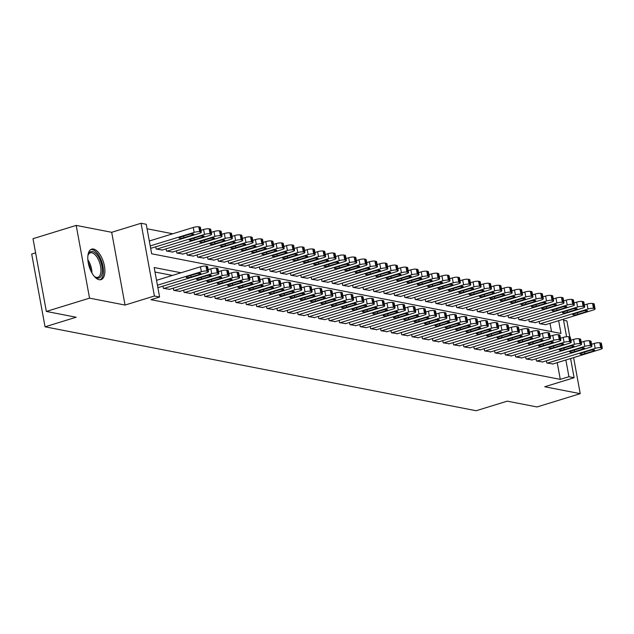 <?xml version="1.0" encoding="UTF-8"?>
<svg xmlns="http://www.w3.org/2000/svg" width="634" height="634" viewBox="0 0 634 634"><rect width="100%" height="100%" fill="white"/><g stroke="black" fill="none" stroke-linecap="round" stroke-linejoin="round"><path stroke-width="0.95" d="M93.531 249.059A15.961 7.489 72.9 0 0 91.645 249.138A15.961 7.489 72.9 0 0 88.665 264.711A15.961 7.489 72.9 0 0 99.158 279.729A15.961 7.489 72.9 0 0 101.036 279.649A15.961 7.489 72.9 0 0 104.016 264.077A15.961 7.489 72.9 0 0 93.531 249.059M569.823 336.963L566.883 320.923L563.563 320.281M35.607 252.863L31.7 254.06L45.054 326.803L476.15 410.729L507.248 401.156L537.038 406.957L580.229 393.666L573.611 357.608M45.054 326.803L76.151 317.238L46.353 311.437L33.008 238.693L76.191 225.403L89.545 298.146L125.041 305.057L154.411 296.015L141.057 223.271L146.24 224.278L151.653 253.774L560.987 333.46L558.641 320.669M125.041 305.057L111.687 232.306L76.191 225.403M111.687 232.306L141.057 223.271M172.757 233.78L147.064 228.779M46.353 311.437L89.545 298.146M546.381 360.778L546.793 362.997L552.967 363.964M536.023 358.765L536.427 360.984L542.601 361.943M525.657 356.744L526.069 358.963L532.235 359.93M515.299 354.731L515.704 356.942L521.877 357.909M504.933 352.71L505.338 354.929L511.511 355.888M494.568 350.689L494.98 352.908L501.153 353.875M484.21 348.676L484.614 350.895L490.787 351.854M473.844 346.655L474.248 348.874L480.421 349.841M463.478 344.642L463.89 346.861L470.063 347.82M453.12 342.622L453.524 344.841L459.698 345.807M442.754 340.609L443.158 342.82L449.332 343.786M432.396 338.588L432.8 340.807L438.974 341.774M422.03 336.575L422.434 338.786L428.608 339.753M411.664 334.554L412.076 336.773L418.242 337.732M401.306 332.533L401.71 334.752L407.884 335.719M390.94 330.52L391.344 332.739L397.518 333.698M380.574 328.499L380.986 330.718L387.16 331.685M370.216 326.486L370.621 328.705L376.794 329.664M359.85 324.465L360.255 326.684L366.428 327.651M349.485 322.452L349.897 324.663L356.07 325.63M339.127 320.432L339.531 322.651L345.704 323.617M328.761 318.411L329.173 320.63L335.338 321.596M318.403 316.398L318.807 318.617L324.98 319.576M308.037 314.377L308.441 316.596L314.615 317.563M297.671 312.364L298.083 314.583L304.257 315.542M287.313 310.343L287.717 312.562L293.891 313.529M276.947 308.33L277.351 310.549L283.525 311.508M266.581 306.309L266.993 308.528L273.167 309.495M256.223 304.296L256.627 306.507L262.801 307.474M245.857 302.275L246.269 304.494L252.435 305.453M235.499 300.254L235.903 302.473L242.077 303.44M225.133 298.242L225.538 300.461L231.711 301.419M214.767 296.221L215.18 298.44L221.353 299.406M204.41 294.208L204.814 296.427L210.987 297.386M194.044 292.187L194.448 294.406L200.621 295.373M183.678 290.174L184.09 292.385L190.263 293.352M173.32 288.153L173.724 290.372L179.898 291.339M162.954 286.132L163.358 288.351L169.532 289.318M551.525 331.614L550.003 323.332M150.583 247.949L151.954 247.981M155.734 246.816L156.146 249.035L162.32 249.994M166.1 248.829L166.504 251.048L172.678 252.015M176.466 250.85L176.87 253.069L183.044 254.028M186.824 252.863L187.236 255.082L193.41 256.049M197.19 254.884L197.594 257.103L203.768 258.07M207.556 256.905L207.96 259.116L214.133 260.083M217.914 258.918L218.326 261.137L224.499 262.104M228.28 260.939L228.684 263.158L234.857 264.116M238.646 262.952L239.05 265.171L245.223 266.137M249.003 264.972L249.416 267.191L255.581 268.15M259.369 266.985L259.774 269.204L265.947 270.171M269.727 269.006L270.139 271.225L276.313 272.184M280.093 271.027L280.497 273.238L286.671 274.205M290.459 273.04L290.863 275.259L297.037 276.226M300.817 275.061L301.229 277.272L307.403 278.239M311.183 277.074L311.587 279.293L317.761 280.26M321.549 279.095L321.953 281.314L328.127 282.273M331.907 281.108L332.319 283.327L338.485 284.294M342.273 283.129L342.677 285.348L348.851 286.306M352.631 285.142L353.043 287.361L359.216 288.327M362.997 287.162L363.401 289.381L369.574 290.34M373.363 289.183L373.767 291.394L379.94 292.361M383.721 291.196L384.133 293.415L390.306 294.382M394.086 293.217L394.491 295.436L400.664 296.395M404.452 295.23L404.857 297.449L411.03 298.416M414.81 297.251L415.222 299.47L421.388 300.429M425.176 299.264L425.58 301.483L431.754 302.45M435.534 301.285L435.946 303.504L442.12 304.463M445.9 303.306L446.304 305.517L452.478 306.484M456.266 305.319L456.67 307.538L462.844 308.504M466.624 307.339L467.036 309.55L473.21 310.517M476.99 309.352L477.394 311.571L483.568 312.538M487.356 311.373L487.76 313.592L493.934 314.551M497.714 313.386L498.126 315.605L504.292 316.572M508.08 315.407L508.484 317.626L514.657 318.585M518.446 317.42L518.85 319.639L525.023 320.606M528.804 319.441L529.216 321.66L535.381 322.619M539.169 321.462L539.574 323.673L545.747 324.64M181.062 272.771L154.181 267.532L159.594 297.021L150.955 299.684L560.29 379.37L557.223 362.648M172.424 275.425L155.005 272.034M157.803 287.273L159.174 287.297M570.584 358.535L574.111 377.721L544.741 386.756L580.229 393.666M574.111 377.721L568.928 376.715L565.861 359.993M560.29 379.37L568.928 376.715M159.594 297.021L154.411 296.015M563.372 319.219L566.582 336.733M157.422 285.237L201.374 271.709A4.097 0.88 169.6 0 1 206.898 271.051L207.936 271.249A4.097 0.88 169.6 0 1 208.507 271.574A4.097 0.88 169.6 0 1 206.557 272.715L158.698 287.448M208.507 271.574L207.603 266.66A4.097 0.88 -10.4 0 0 207.033 266.335L205.995 266.137A4.097 0.88 -10.4 0 0 200.471 266.795L156.527 280.315M196.088 273.809A3.273 0.705 -10.4 0 1 200.962 273.539A3.273 0.705 -10.4 0 1 199.401 274.451L191.111 277.003A3.273 0.705 -10.4 0 1 186.23 277.272A3.273 0.705 -10.4 0 1 187.791 276.361L196.088 273.809M150.21 245.913L194.155 232.393A4.097 0.88 169.6 0 1 199.686 231.727L200.716 231.933A4.097 0.88 169.6 0 1 201.287 232.258A4.097 0.88 169.6 0 1 199.338 233.399L151.478 248.124M149.307 240.999L193.251 227.471A4.097 0.88 -10.4 0 1 198.783 226.813L199.821 227.012A4.097 0.88 -10.4 0 1 200.392 227.337L201.287 232.258M188.869 234.485L180.579 237.037A3.273 0.705 169.6 0 0 179.01 237.948A3.273 0.705 169.6 0 0 183.892 237.679L192.181 235.127A3.273 0.705 169.6 0 0 193.75 234.215A3.273 0.705 169.6 0 0 188.869 234.485M87.872 255.89A13.813 6.483 -107.1 0 1 88.229 254.646A13.813 6.483 -107.1 0 1 92.524 251.547A13.813 6.483 -107.1 0 1 101.955 266.185A13.813 6.483 -107.1 0 1 97.398 278.088A13.813 6.483 -107.1 0 1 95.116 277.018A13.813 6.483 -107.1 0 1 94.125 276.186M94.664 276.67A12.791 5.999 72.9 0 0 96.352 277.375A12.791 5.999 72.9 0 0 97.858 277.312A12.791 5.999 72.9 0 0 100.251 264.83A12.791 5.999 72.9 0 0 91.843 252.8A12.791 5.999 72.9 0 0 90.337 252.863A12.791 5.999 72.9 0 0 88.055 255.185M100.069 279.808A15.858 7.442 72.9 0 0 102.462 264.013A15.858 7.442 72.9 0 0 92.16 249.582A15.858 7.442 72.9 0 0 90.757 249.55M163.881 288.454L211.732 273.729A4.097 0.88 169.6 0 1 217.264 273.072L218.302 273.27A4.097 0.88 169.6 0 1 218.873 273.595A4.097 0.88 169.6 0 1 216.915 274.736L169.064 289.461M218.873 273.595L217.969 268.681A4.097 0.88 -10.4 0 0 217.399 268.356L216.36 268.15A4.097 0.88 -10.4 0 0 210.837 268.816L208.15 269.64M206.446 275.822A3.273 0.705 -10.4 0 1 211.328 275.552A3.273 0.705 -10.4 0 1 209.767 276.472L201.469 279.023A3.273 0.705 -10.4 0 1 196.595 279.293A3.273 0.705 -10.4 0 1 198.157 278.374L206.446 275.822M174.247 290.475L222.098 275.742A4.097 0.88 169.6 0 1 227.63 275.085L228.66 275.291A4.097 0.88 169.6 0 1 229.231 275.608A4.097 0.88 169.6 0 1 227.281 276.757L179.422 291.481M229.231 275.608L228.335 270.694A4.097 0.88 -10.4 0 0 227.757 270.369L226.726 270.171A4.097 0.88 -10.4 0 0 221.195 270.829L218.516 271.653M216.812 277.843A3.273 0.705 -10.4 0 1 221.694 277.573A3.273 0.705 -10.4 0 1 220.125 278.484L211.835 281.036A3.273 0.705 -10.4 0 1 206.953 281.306A3.273 0.705 -10.4 0 1 208.523 280.394L216.812 277.843M184.605 292.488L232.464 277.763A4.097 0.88 169.6 0 1 237.988 277.106L239.026 277.304A4.097 0.88 169.6 0 1 239.597 277.629A4.097 0.88 169.6 0 1 237.639 278.77L189.788 293.494M239.597 277.629L238.693 272.715A4.097 0.88 -10.4 0 0 238.122 272.39L237.084 272.184A4.097 0.88 -10.4 0 0 231.561 272.85L228.874 273.674M227.178 279.856A3.273 0.705 -10.4 0 1 232.052 279.586A3.273 0.705 -10.4 0 1 230.491 280.505L222.201 283.057A3.273 0.705 -10.4 0 1 217.319 283.327A3.273 0.705 -10.4 0 1 218.881 282.407L227.178 279.856M194.971 294.509L242.822 279.776A4.097 0.88 169.6 0 1 248.354 279.118L249.392 279.325A4.097 0.88 169.6 0 1 249.962 279.649A4.097 0.88 169.6 0 1 248.005 280.791L200.154 295.515M249.962 279.649L249.059 274.728A4.097 0.88 -10.4 0 0 248.488 274.403L247.45 274.205A4.097 0.88 -10.4 0 0 241.919 274.863L239.24 275.687M237.536 281.876A3.273 0.705 -10.4 0 1 242.418 281.607A3.273 0.705 -10.4 0 1 240.857 282.518L232.559 285.07A3.273 0.705 -10.4 0 1 227.685 285.34A3.273 0.705 -10.4 0 1 229.246 284.428L237.536 281.876M156.661 249.13L204.52 234.406A4.097 0.88 169.6 0 1 210.044 233.748L211.082 233.946A4.097 0.88 169.6 0 1 211.653 234.271A4.097 0.88 169.6 0 1 209.703 235.412L161.844 250.145M200.938 230.316L203.617 229.492A4.097 0.88 -10.4 0 1 209.141 228.834L210.179 229.032A4.097 0.88 -10.4 0 1 210.75 229.357L211.653 234.271M199.234 236.498L190.937 239.058A3.273 0.705 169.6 0 0 189.376 239.969A3.273 0.705 169.6 0 0 194.258 239.7L202.547 237.148A3.273 0.705 169.6 0 0 204.108 236.236A3.273 0.705 169.6 0 0 199.234 236.498M167.027 251.151L214.878 236.427A4.097 0.88 169.6 0 1 220.41 235.761L221.448 235.967A4.097 0.88 169.6 0 1 222.019 236.292A4.097 0.88 169.6 0 1 220.061 237.433L172.21 252.158M211.296 232.337L213.983 231.505A4.097 0.88 -10.4 0 1 219.507 230.847L220.545 231.053A4.097 0.88 -10.4 0 1 221.115 231.378L222.019 236.292M209.592 238.519L201.303 241.071A3.273 0.705 169.6 0 0 199.742 241.982A3.273 0.705 169.6 0 0 204.616 241.72L212.913 239.169A3.273 0.705 169.6 0 0 214.474 238.249A3.273 0.705 169.6 0 0 209.592 238.519M177.385 253.164L225.244 238.439A4.097 0.88 169.6 0 1 230.776 237.782L231.806 237.98A4.097 0.88 169.6 0 1 232.377 238.305A4.097 0.88 169.6 0 1 230.427 239.446L182.568 254.179M221.662 234.35L224.341 233.526A4.097 0.88 -10.4 0 1 229.873 232.868L230.903 233.066A4.097 0.88 -10.4 0 1 231.473 233.391L232.377 238.305M219.958 240.54L211.669 243.091A3.273 0.705 169.6 0 0 210.1 244.003A3.273 0.705 169.6 0 0 214.981 243.733L223.271 241.182A3.273 0.705 169.6 0 0 224.84 240.27A3.273 0.705 169.6 0 0 219.958 240.54M187.751 255.185L235.61 240.46A4.097 0.88 169.6 0 1 241.134 239.795L242.172 240.001A4.097 0.88 169.6 0 1 242.743 240.326A4.097 0.88 169.6 0 1 240.785 241.467L192.934 256.191M232.02 236.371L234.707 235.547A4.097 0.88 -10.4 0 1 240.231 234.881L241.269 235.087A4.097 0.88 -10.4 0 1 241.839 235.412L242.743 240.326M230.324 242.553L222.027 245.104A3.273 0.705 169.6 0 0 220.466 246.024A3.273 0.705 169.6 0 0 225.347 245.754L233.637 243.202A3.273 0.705 169.6 0 0 235.198 242.283A3.273 0.705 169.6 0 0 230.324 242.553M205.329 296.522L253.188 281.797A4.097 0.88 169.6 0 1 258.712 281.139L259.75 281.337A4.097 0.88 169.6 0 1 260.32 281.662A4.097 0.88 169.6 0 1 258.371 282.804L210.512 297.536M260.32 281.662L259.417 276.749A4.097 0.88 -10.4 0 0 258.846 276.424L257.816 276.226A4.097 0.88 -10.4 0 0 252.284 276.884L249.606 277.708M247.902 283.889A3.273 0.705 -10.4 0 1 252.776 283.628A3.273 0.705 -10.4 0 1 251.215 284.539L242.925 287.091A3.273 0.705 -10.4 0 1 238.043 287.361A3.273 0.705 -10.4 0 1 239.604 286.441L247.902 283.889M198.117 257.206L245.968 242.473A4.097 0.88 169.6 0 1 251.5 241.816L252.538 242.022A4.097 0.88 169.6 0 1 253.109 242.339A4.097 0.88 169.6 0 1 251.151 243.488L203.3 258.212M242.386 238.384L245.065 237.56A4.097 0.88 -10.4 0 1 250.596 236.902L251.635 237.1A4.097 0.88 -10.4 0 1 252.205 237.425L253.109 242.339M240.682 244.573L232.393 247.125A3.273 0.705 169.6 0 0 230.831 248.037A3.273 0.705 169.6 0 0 235.705 247.767L244.003 245.215A3.273 0.705 169.6 0 0 245.564 244.304A3.273 0.705 169.6 0 0 240.682 244.573M215.695 298.543L263.554 283.818A4.097 0.88 169.6 0 1 269.078 283.152L270.116 283.358A4.097 0.88 169.6 0 1 270.686 283.683A4.097 0.88 169.6 0 1 268.729 284.825L220.878 299.549M270.686 283.683L269.783 278.762A4.097 0.88 -10.4 0 0 269.212 278.445L268.174 278.239A4.097 0.88 -10.4 0 0 262.65 278.897L259.964 279.729M258.26 285.91A3.273 0.705 -10.4 0 1 263.142 285.641A3.273 0.705 -10.4 0 1 261.58 286.552L253.283 289.104A3.273 0.705 -10.4 0 1 248.409 289.373A3.273 0.705 -10.4 0 1 249.97 288.462L258.26 285.91M208.475 259.219L256.334 244.494A4.097 0.88 169.6 0 1 261.858 243.836L262.896 244.035A4.097 0.88 169.6 0 1 263.467 244.359A4.097 0.88 169.6 0 1 261.517 245.501L213.658 260.225M252.752 240.405L255.431 239.581A4.097 0.88 -10.4 0 1 260.962 238.915L261.993 239.121A4.097 0.88 -10.4 0 1 262.563 239.446L263.467 244.359M251.048 246.586L242.751 249.138A3.273 0.705 169.6 0 0 241.189 250.058A3.273 0.705 169.6 0 0 246.071 249.788L254.361 247.236A3.273 0.705 169.6 0 0 255.922 246.317A3.273 0.705 169.6 0 0 251.048 246.586M226.061 300.556L273.912 285.831A4.097 0.88 169.6 0 1 279.443 285.173L280.474 285.371A4.097 0.88 169.6 0 1 281.044 285.696A4.097 0.88 169.6 0 1 279.095 286.837L231.236 301.57M281.044 285.696L280.149 280.783A4.097 0.88 -10.4 0 0 279.578 280.458L278.54 280.26A4.097 0.88 -10.4 0 0 273.008 280.917L270.33 281.742M268.626 287.931A3.273 0.705 -10.4 0 1 273.508 287.662A3.273 0.705 -10.4 0 1 271.946 288.573L263.649 291.125A3.273 0.705 -10.4 0 1 258.767 291.394A3.273 0.705 -10.4 0 1 260.336 290.483L268.626 287.931M218.841 261.24L266.7 246.507A4.097 0.88 169.6 0 1 272.224 245.849L273.262 246.055A4.097 0.88 169.6 0 1 273.833 246.38A4.097 0.88 169.6 0 1 271.875 247.522L224.024 262.246M263.11 242.418L265.797 241.594A4.097 0.88 -10.4 0 1 271.32 240.936L272.358 241.134A4.097 0.88 -10.4 0 1 272.929 241.459L273.833 246.38M261.406 248.607L253.117 251.159A3.273 0.705 169.6 0 0 251.555 252.07A3.273 0.705 169.6 0 0 256.429 251.801L264.727 249.249A3.273 0.705 169.6 0 0 266.288 248.338A3.273 0.705 169.6 0 0 261.406 248.607M236.419 302.577L284.278 287.852A4.097 0.88 169.6 0 1 289.801 287.186L290.84 287.392A4.097 0.88 169.6 0 1 291.41 287.717A4.097 0.88 169.6 0 1 289.461 288.858L241.602 303.583M291.41 287.717L290.507 282.804A4.097 0.88 -10.4 0 0 289.936 282.479L288.898 282.273A4.097 0.88 -10.4 0 0 283.374 282.93L280.696 283.763M278.992 289.944A3.273 0.705 -10.4 0 1 283.866 289.675A3.273 0.705 -10.4 0 1 282.304 290.594L274.015 293.146A3.273 0.705 -10.4 0 1 269.133 293.407A3.273 0.705 -10.4 0 1 270.694 292.496L278.992 289.944M229.207 263.253L277.058 248.528A4.097 0.88 169.6 0 1 282.59 247.87L283.62 248.068A4.097 0.88 169.6 0 1 284.19 248.393A4.097 0.88 169.6 0 1 282.241 249.534L234.382 264.267M273.476 244.439L276.155 243.614A4.097 0.88 -10.4 0 1 281.686 242.957L282.724 243.155A4.097 0.88 -10.4 0 1 283.295 243.48L284.19 248.393M271.772 250.62L263.482 253.172A3.273 0.705 169.6 0 0 261.913 254.091A3.273 0.705 169.6 0 0 266.795 253.822L275.085 251.27A3.273 0.705 169.6 0 0 276.654 250.359A3.273 0.705 169.6 0 0 271.772 250.62M246.784 304.597L294.636 289.865A4.097 0.88 169.6 0 1 300.167 289.207L301.205 289.405A4.097 0.88 169.6 0 1 301.776 289.73A4.097 0.88 169.6 0 1 299.819 290.879L251.967 305.604M301.776 289.73L300.873 284.817A4.097 0.88 -10.4 0 0 300.302 284.492L299.264 284.294A4.097 0.88 -10.4 0 0 293.74 284.951L291.054 285.776M289.35 291.965A3.273 0.705 -10.4 0 1 294.231 291.695A3.273 0.705 -10.4 0 1 292.67 292.607L284.373 295.159A3.273 0.705 -10.4 0 1 279.499 295.428A3.273 0.705 -10.4 0 1 281.06 294.517L289.35 291.965M239.565 265.274L287.424 250.549A4.097 0.88 169.6 0 1 292.948 249.883L293.986 250.089A4.097 0.88 169.6 0 1 294.556 250.414A4.097 0.88 169.6 0 1 292.607 251.555L244.748 266.28M283.842 246.452L286.52 245.627A4.097 0.88 -10.4 0 1 292.044 244.97L293.082 245.176A4.097 0.88 -10.4 0 1 293.653 245.493L294.556 250.414M282.138 252.641L273.84 255.193A3.273 0.705 169.6 0 0 272.279 256.104A3.273 0.705 169.6 0 0 277.161 255.835L285.451 253.283A3.273 0.705 169.6 0 0 287.012 252.372A3.273 0.705 169.6 0 0 282.138 252.641M257.15 306.61L305.002 291.886A4.097 0.88 169.6 0 1 310.533 291.228L311.563 291.426A4.097 0.88 169.6 0 1 312.134 291.751A4.097 0.88 169.6 0 1 310.184 292.892L262.325 307.617M312.134 291.751L311.239 286.837A4.097 0.88 -10.4 0 0 310.668 286.513L309.63 286.306A4.097 0.88 -10.4 0 0 304.098 286.972L301.419 287.796M299.716 293.978A3.273 0.705 -10.4 0 1 304.597 293.708A3.273 0.705 -10.4 0 1 303.028 294.628L294.739 297.18A3.273 0.705 -10.4 0 1 289.857 297.449A3.273 0.705 -10.4 0 1 291.426 296.53L299.716 293.978M249.931 267.286L297.782 252.562A4.097 0.88 169.6 0 1 303.314 251.904L304.352 252.102A4.097 0.88 169.6 0 1 304.922 252.427A4.097 0.88 169.6 0 1 302.965 253.568L255.114 268.301M294.2 248.473L296.886 247.648A4.097 0.88 -10.4 0 1 302.41 246.991L303.448 247.189A4.097 0.88 -10.4 0 1 304.019 247.514L304.922 252.427M292.496 254.662L284.206 257.214A3.273 0.705 169.6 0 0 282.645 258.125A3.273 0.705 169.6 0 0 287.519 257.856L295.816 255.304A3.273 0.705 169.6 0 0 297.378 254.392A3.273 0.705 169.6 0 0 292.496 254.662M267.508 308.631L315.367 293.899A4.097 0.88 169.6 0 1 320.891 293.241L321.929 293.447A4.097 0.88 169.6 0 1 322.5 293.772A4.097 0.88 169.6 0 1 320.55 294.913L272.691 309.638M322.5 293.772L321.596 288.85A4.097 0.88 -10.4 0 0 321.026 288.525L319.988 288.327A4.097 0.88 -10.4 0 0 314.464 288.985L311.777 289.809M310.081 295.999A3.273 0.705 -10.4 0 1 314.955 295.729A3.273 0.705 -10.4 0 1 313.394 296.641L305.105 299.193A3.273 0.705 -10.4 0 1 300.223 299.462A3.273 0.705 -10.4 0 1 301.784 298.551L310.081 295.999M260.297 269.307L308.148 254.583A4.097 0.88 169.6 0 1 313.679 253.917L314.71 254.123A4.097 0.88 169.6 0 1 315.28 254.448A4.097 0.88 169.6 0 1 313.331 255.589L265.472 270.314M304.566 250.493L307.244 249.661A4.097 0.88 -10.4 0 1 312.776 249.003L313.814 249.21A4.097 0.88 -10.4 0 1 314.385 249.534L315.28 254.448M302.862 256.675L294.572 259.227A3.273 0.705 169.6 0 0 293.003 260.138A3.273 0.705 169.6 0 0 297.885 259.877L306.174 257.325A3.273 0.705 169.6 0 0 307.744 256.405A3.273 0.705 169.6 0 0 302.862 256.675M277.874 310.644L325.725 295.919A4.097 0.88 169.6 0 1 331.257 295.262L332.295 295.46A4.097 0.88 169.6 0 1 332.866 295.785A4.097 0.88 169.6 0 1 330.908 296.926L283.057 311.659M332.866 295.785L331.962 290.871A4.097 0.88 -10.4 0 0 331.392 290.546L330.354 290.34A4.097 0.88 -10.4 0 0 324.822 291.006L322.143 291.83M320.439 298.012A3.273 0.705 -10.4 0 1 325.321 297.75A3.273 0.705 -10.4 0 1 323.76 298.662L315.463 301.213A3.273 0.705 -10.4 0 1 310.589 301.483A3.273 0.705 -10.4 0 1 312.15 300.564L320.439 298.012M270.655 271.328L318.514 256.596A4.097 0.88 169.6 0 1 324.037 255.938L325.076 256.136A4.097 0.88 169.6 0 1 325.646 256.461A4.097 0.88 169.6 0 1 323.689 257.61L275.838 272.335M314.924 252.506L317.61 251.682A4.097 0.88 -10.4 0 1 323.134 251.024L324.172 251.222A4.097 0.88 -10.4 0 1 324.743 251.547L325.646 256.461M313.228 258.696L304.93 261.248A3.273 0.705 169.6 0 0 303.369 262.159A3.273 0.705 169.6 0 0 308.251 261.89L316.54 259.338A3.273 0.705 169.6 0 0 318.102 258.426A3.273 0.705 169.6 0 0 313.228 258.696M288.232 312.665L336.091 297.94A4.097 0.88 169.6 0 1 341.615 297.275L342.653 297.481A4.097 0.88 169.6 0 1 343.224 297.806A4.097 0.88 169.6 0 1 341.274 298.947L293.415 313.671M343.224 297.806L342.32 292.884A4.097 0.88 -10.4 0 0 341.75 292.559L340.72 292.361A4.097 0.88 -10.4 0 0 335.188 293.019L332.509 293.843M330.805 300.033A3.273 0.705 -10.4 0 1 335.679 299.763A3.273 0.705 -10.4 0 1 334.118 300.674L325.828 303.226A3.273 0.705 -10.4 0 1 320.947 303.496A3.273 0.705 -10.4 0 1 322.508 302.584L330.805 300.033M281.021 273.341L328.872 258.617A4.097 0.88 169.6 0 1 334.403 257.959L335.441 258.157A4.097 0.88 169.6 0 1 336.012 258.482A4.097 0.88 169.6 0 1 334.055 259.623L286.203 274.348M325.29 254.527L327.968 253.703A4.097 0.88 -10.4 0 1 333.5 253.037L334.538 253.243A4.097 0.88 -10.4 0 1 335.109 253.568L336.012 258.482M323.586 260.709L315.296 263.261A3.273 0.705 169.6 0 0 313.735 264.18A3.273 0.705 169.6 0 0 318.609 263.91L326.906 261.359A3.273 0.705 169.6 0 0 328.467 260.439A3.273 0.705 169.6 0 0 323.586 260.709M298.598 314.678L346.457 299.953A4.097 0.88 169.6 0 1 351.981 299.296L353.019 299.494A4.097 0.88 169.6 0 1 353.59 299.819A4.097 0.88 169.6 0 1 351.632 300.96L303.781 315.692M353.59 299.819L352.686 294.905A4.097 0.88 -10.4 0 0 352.116 294.58L351.077 294.382A4.097 0.88 -10.4 0 0 345.554 295.04L342.867 295.864M341.163 302.046A3.273 0.705 -10.4 0 1 346.045 301.784A3.273 0.705 -10.4 0 1 344.484 302.695L336.194 305.247A3.273 0.705 -10.4 0 1 331.313 305.517A3.273 0.705 -10.4 0 1 332.874 304.605L341.163 302.046M291.378 275.362L339.238 260.629A4.097 0.88 169.6 0 1 344.761 259.972L345.799 260.178A4.097 0.88 169.6 0 1 346.37 260.495A4.097 0.88 169.6 0 1 344.421 261.644L296.561 276.369M335.655 256.54L338.334 255.716A4.097 0.88 -10.4 0 1 343.866 255.058L344.896 255.256A4.097 0.88 -10.4 0 1 345.467 255.581L346.37 260.495M333.952 262.73L325.654 265.281A3.273 0.705 169.6 0 0 324.093 266.193A3.273 0.705 169.6 0 0 328.975 265.923L337.264 263.372A3.273 0.705 169.6 0 0 338.825 262.46A3.273 0.705 169.6 0 0 333.952 262.73M308.964 316.699L356.815 301.974A4.097 0.88 169.6 0 1 362.347 301.308L363.377 301.515A4.097 0.88 169.6 0 1 363.956 301.839A4.097 0.88 169.6 0 1 361.998 302.981L314.147 317.705M363.956 301.839L363.052 296.926A4.097 0.88 -10.4 0 0 362.482 296.601L361.443 296.395A4.097 0.88 -10.4 0 0 355.912 297.053L353.233 297.885M351.529 304.066A3.273 0.705 -10.4 0 1 356.411 303.797A3.273 0.705 -10.4 0 1 354.85 304.716L346.552 307.268A3.273 0.705 -10.4 0 1 341.678 307.53A3.273 0.705 -10.4 0 1 343.24 306.618L351.529 304.066M301.744 277.375L349.603 262.65A4.097 0.88 169.6 0 1 355.127 261.993L356.165 262.191A4.097 0.88 169.6 0 1 356.736 262.516A4.097 0.88 169.6 0 1 354.778 263.657L306.927 278.381M346.013 258.561L348.7 257.737A4.097 0.88 -10.4 0 1 354.224 257.071L355.262 257.277A4.097 0.88 -10.4 0 1 355.832 257.602L356.736 262.516M344.31 264.743L336.02 267.294A3.273 0.705 169.6 0 0 334.459 268.214A3.273 0.705 169.6 0 0 339.341 267.944L347.63 265.392A3.273 0.705 169.6 0 0 349.191 264.473A3.273 0.705 169.6 0 0 344.31 264.743M319.322 318.712L367.181 303.987A4.097 0.88 169.6 0 1 372.705 303.329L373.743 303.527A4.097 0.88 169.6 0 1 374.314 303.852A4.097 0.88 169.6 0 1 372.364 304.994L324.505 319.726M374.314 303.852L373.41 298.939A4.097 0.88 -10.4 0 0 372.84 298.614L371.809 298.416A4.097 0.88 -10.4 0 0 366.278 299.074L363.599 299.898M361.895 306.087A3.273 0.705 -10.4 0 1 366.769 305.818A3.273 0.705 -10.4 0 1 365.208 306.729L356.918 309.281A3.273 0.705 -10.4 0 1 352.036 309.55A3.273 0.705 -10.4 0 1 353.598 308.639L361.895 306.087M312.11 279.396L359.961 264.663A4.097 0.88 169.6 0 1 365.493 264.006L366.523 264.212A4.097 0.88 169.6 0 1 367.102 264.536A4.097 0.88 169.6 0 1 365.144 265.678L317.285 280.402M356.379 260.574L359.058 259.75A4.097 0.88 -10.4 0 1 364.59 259.092L365.628 259.29A4.097 0.88 -10.4 0 1 366.198 259.615L367.102 264.536M354.675 266.763L346.386 269.315A3.273 0.705 169.6 0 0 344.825 270.227A3.273 0.705 169.6 0 0 349.699 269.957L357.996 267.405A3.273 0.705 169.6 0 0 359.557 266.494A3.273 0.705 169.6 0 0 354.675 266.763M329.688 320.733L377.539 306.008A4.097 0.88 169.6 0 1 383.071 305.342L384.109 305.548A4.097 0.88 169.6 0 1 384.679 305.873A4.097 0.88 169.6 0 1 382.722 307.014L334.871 321.739M384.679 305.873L383.776 300.96A4.097 0.88 -10.4 0 0 383.205 300.635L382.167 300.429A4.097 0.88 -10.4 0 0 376.644 301.095L373.957 301.919M372.253 308.1A3.273 0.705 -10.4 0 1 377.135 307.831A3.273 0.705 -10.4 0 1 375.574 308.75L367.276 311.302A3.273 0.705 -10.4 0 1 362.402 311.571A3.273 0.705 -10.4 0 1 363.964 310.652L372.253 308.1M322.468 281.409L370.327 266.684A4.097 0.88 169.6 0 1 375.851 266.026L376.889 266.225A4.097 0.88 169.6 0 1 377.46 266.549A4.097 0.88 169.6 0 1 375.51 267.691L327.651 282.423M366.745 262.595L369.424 261.771A4.097 0.88 -10.4 0 1 374.956 261.113L375.986 261.311A4.097 0.88 -10.4 0 1 376.556 261.636L377.46 266.549M365.041 268.776L356.744 271.328A3.273 0.705 169.6 0 0 355.183 272.248A3.273 0.705 169.6 0 0 360.064 271.978L368.354 269.426A3.273 0.705 169.6 0 0 369.915 268.515A3.273 0.705 169.6 0 0 365.041 268.776M340.054 322.754L387.905 308.021A4.097 0.88 169.6 0 1 393.437 307.363L394.467 307.569A4.097 0.88 169.6 0 1 395.037 307.886A4.097 0.88 169.6 0 1 393.088 309.035L345.229 323.76M395.037 307.886L394.142 302.973A4.097 0.88 -10.4 0 0 393.571 302.648L392.533 302.45A4.097 0.88 -10.4 0 0 387.002 303.107L384.323 303.932M382.619 310.121A3.273 0.705 -10.4 0 1 387.501 309.852A3.273 0.705 -10.4 0 1 385.932 310.763L377.642 313.315A3.273 0.705 -10.4 0 1 372.76 313.584A3.273 0.705 -10.4 0 1 374.329 312.673L382.619 310.121M332.834 283.43L380.685 268.705A4.097 0.88 169.6 0 1 386.217 268.039L387.255 268.245A4.097 0.88 169.6 0 1 387.826 268.57A4.097 0.88 169.6 0 1 385.868 269.712L338.017 284.436M377.103 264.616L379.79 263.784A4.097 0.88 -10.4 0 1 385.313 263.126L386.352 263.332A4.097 0.88 -10.4 0 1 386.922 263.657L387.826 268.57M375.399 270.797L367.11 273.349A3.273 0.705 169.6 0 0 365.549 274.26A3.273 0.705 169.6 0 0 370.422 273.999L378.72 271.439A3.273 0.705 169.6 0 0 380.281 270.528A3.273 0.705 169.6 0 0 375.399 270.797M350.412 324.767L398.271 310.042A4.097 0.88 169.6 0 1 403.795 309.384L404.833 309.582A4.097 0.88 169.6 0 1 405.403 309.907A4.097 0.88 169.6 0 1 403.454 311.048L355.595 325.773M405.403 309.907L404.5 304.994A4.097 0.88 -10.4 0 0 403.929 304.669L402.891 304.463A4.097 0.88 -10.4 0 0 397.367 305.128L394.689 305.953M392.985 312.134A3.273 0.705 -10.4 0 1 397.859 311.865A3.273 0.705 -10.4 0 1 396.298 312.784L388.008 315.336A3.273 0.705 -10.4 0 1 383.126 315.605A3.273 0.705 -10.4 0 1 384.687 314.686L392.985 312.134M343.2 285.443L391.051 270.718A4.097 0.88 169.6 0 1 396.583 270.06L397.613 270.258A4.097 0.88 169.6 0 1 398.184 270.583A4.097 0.88 169.6 0 1 396.234 271.724L348.375 286.457M387.469 266.629L390.148 265.804A4.097 0.88 -10.4 0 1 395.679 265.147L396.718 265.345A4.097 0.88 -10.4 0 1 397.288 265.67L398.184 270.583M385.765 272.818L377.476 275.37A3.273 0.705 169.6 0 0 375.907 276.281A3.273 0.705 169.6 0 0 380.788 276.012L389.078 273.46A3.273 0.705 169.6 0 0 390.647 272.549A3.273 0.705 169.6 0 0 385.765 272.818M360.778 326.787L408.629 312.055A4.097 0.88 169.6 0 1 414.161 311.397L415.199 311.603A4.097 0.88 169.6 0 1 415.769 311.928A4.097 0.88 169.6 0 1 413.812 313.069L365.961 327.794M415.769 311.928L414.866 307.007A4.097 0.88 -10.4 0 0 414.295 306.682L413.257 306.484A4.097 0.88 -10.4 0 0 407.733 307.141L405.047 307.966M403.343 314.155A3.273 0.705 -10.4 0 1 408.225 313.885A3.273 0.705 -10.4 0 1 406.663 314.797L398.366 317.349A3.273 0.705 -10.4 0 1 393.492 317.618A3.273 0.705 -10.4 0 1 395.053 316.707L403.343 314.155M353.558 287.464L401.417 272.739A4.097 0.88 169.6 0 1 406.941 272.073L407.979 272.279A4.097 0.88 169.6 0 1 408.55 272.604A4.097 0.88 169.6 0 1 406.6 273.745L358.741 288.47M397.827 268.65L400.514 267.825A4.097 0.88 -10.4 0 1 406.037 267.16L407.076 267.366A4.097 0.88 -10.4 0 1 407.646 267.691L408.55 272.604M396.131 274.831L387.834 277.383A3.273 0.705 169.6 0 0 386.272 278.294A3.273 0.705 169.6 0 0 391.154 278.033L399.444 275.481A3.273 0.705 169.6 0 0 401.005 274.562A3.273 0.705 169.6 0 0 396.131 274.831M371.136 328.8L418.995 314.076A4.097 0.88 169.6 0 1 424.526 313.418L425.557 313.616A4.097 0.88 169.6 0 1 426.127 313.941A4.097 0.88 169.6 0 1 424.178 315.082L376.319 329.815M426.127 313.941L425.224 309.027A4.097 0.88 -10.4 0 0 424.653 308.703L423.623 308.504A4.097 0.88 -10.4 0 0 418.091 309.162L415.413 309.986M413.709 316.168A3.273 0.705 -10.4 0 1 418.591 315.906A3.273 0.705 -10.4 0 1 417.021 316.818L408.732 319.37A3.273 0.705 -10.4 0 1 403.85 319.639A3.273 0.705 -10.4 0 1 405.411 318.72L413.709 316.168M363.924 289.484L411.775 274.752A4.097 0.88 169.6 0 1 417.307 274.094L418.345 274.292A4.097 0.88 169.6 0 1 418.916 274.617A4.097 0.88 169.6 0 1 416.958 275.766L369.107 290.491M408.193 270.663L410.88 269.838A4.097 0.88 -10.4 0 1 416.403 269.181L417.441 269.379A4.097 0.88 -10.4 0 1 418.012 269.704L418.916 274.617M406.489 276.852L398.2 279.404A3.273 0.705 169.6 0 0 396.638 280.315A3.273 0.705 169.6 0 0 401.512 280.046L409.81 277.494A3.273 0.705 169.6 0 0 411.371 276.582A3.273 0.705 169.6 0 0 406.489 276.852M381.502 330.821L429.361 316.097A4.097 0.88 169.6 0 1 434.884 315.431L435.923 315.637A4.097 0.88 169.6 0 1 436.493 315.962A4.097 0.88 169.6 0 1 434.536 317.103L386.685 331.828M436.493 315.962L435.59 311.04A4.097 0.88 -10.4 0 0 435.019 310.723L433.981 310.517A4.097 0.88 -10.4 0 0 428.457 311.175L425.771 311.999M424.075 318.189A3.273 0.705 -10.4 0 1 428.949 317.919A3.273 0.705 -10.4 0 1 427.387 318.831L419.098 321.383A3.273 0.705 -10.4 0 1 414.216 321.652A3.273 0.705 -10.4 0 1 415.777 320.741L424.075 318.189M374.282 291.497L422.141 276.773A4.097 0.88 169.6 0 1 427.665 276.115L428.703 276.313A4.097 0.88 169.6 0 1 429.273 276.638A4.097 0.88 169.6 0 1 427.324 277.779L379.465 292.504M418.559 272.683L421.238 271.859A4.097 0.88 -10.4 0 1 426.769 271.193L427.799 271.4A4.097 0.88 -10.4 0 1 428.37 271.724L429.273 276.638M416.855 278.865L408.558 281.417A3.273 0.705 169.6 0 0 406.996 282.336A3.273 0.705 169.6 0 0 411.878 282.067L420.168 279.515A3.273 0.705 169.6 0 0 421.737 278.595A3.273 0.705 169.6 0 0 416.855 278.865M391.867 332.834L439.719 318.109A4.097 0.88 169.6 0 1 445.25 317.452L446.288 317.65A4.097 0.88 169.6 0 1 446.859 317.975A4.097 0.88 169.6 0 1 444.902 319.116L397.05 333.849M446.859 317.975L445.956 313.061A4.097 0.88 -10.4 0 0 445.385 312.736L444.347 312.538A4.097 0.88 -10.4 0 0 438.815 313.196L436.137 314.02M434.433 320.21A3.273 0.705 -10.4 0 1 439.314 319.94A3.273 0.705 -10.4 0 1 437.753 320.852L429.456 323.403A3.273 0.705 -10.4 0 1 424.582 323.673A3.273 0.705 -10.4 0 1 426.143 322.761L434.433 320.21M384.648 293.518L432.507 278.786A4.097 0.88 169.6 0 1 438.031 278.128L439.069 278.334A4.097 0.88 169.6 0 1 439.639 278.659A4.097 0.88 169.6 0 1 437.682 279.8L389.831 294.525M428.917 274.696L431.603 273.872A4.097 0.88 -10.4 0 1 437.127 273.214L438.165 273.412A4.097 0.88 -10.4 0 1 438.736 273.737L439.639 278.659M427.221 280.886L418.923 283.438A3.273 0.705 169.6 0 0 417.362 284.349A3.273 0.705 169.6 0 0 422.244 284.08L430.534 281.528A3.273 0.705 169.6 0 0 432.095 280.616A3.273 0.705 169.6 0 0 427.221 280.886M402.225 334.855L450.085 320.13A4.097 0.88 169.6 0 1 455.608 319.465L456.646 319.671A4.097 0.88 169.6 0 1 457.217 319.996A4.097 0.88 169.6 0 1 455.267 321.137L407.408 335.861M457.217 319.996L456.314 315.082A4.097 0.88 -10.4 0 0 455.743 314.757L454.713 314.551A4.097 0.88 -10.4 0 0 449.181 315.209L446.502 316.041M444.799 322.223A3.273 0.705 -10.4 0 1 449.672 321.953A3.273 0.705 -10.4 0 1 448.111 322.872L439.822 325.424A3.273 0.705 -10.4 0 1 434.94 325.686A3.273 0.705 -10.4 0 1 436.501 324.774L444.799 322.223M395.014 295.531L442.865 280.807A4.097 0.88 169.6 0 1 448.396 280.149L449.435 280.347A4.097 0.88 169.6 0 1 450.005 280.672A4.097 0.88 169.6 0 1 448.048 281.813L400.197 296.546M439.283 276.717L441.961 275.893A4.097 0.88 -10.4 0 1 447.493 275.235L448.531 275.433A4.097 0.88 -10.4 0 1 449.102 275.758L450.005 280.672M437.579 282.899L429.289 285.451A3.273 0.705 169.6 0 0 427.728 286.37A3.273 0.705 169.6 0 0 432.602 286.1L440.899 283.549A3.273 0.705 169.6 0 0 442.461 282.637A3.273 0.705 169.6 0 0 437.579 282.899M412.591 336.876L460.45 322.143A4.097 0.88 169.6 0 1 465.974 321.486L467.012 321.684A4.097 0.88 169.6 0 1 467.583 322.009A4.097 0.88 169.6 0 1 465.625 323.158L417.774 337.882M467.583 322.009L466.679 317.095A4.097 0.88 -10.4 0 0 466.109 316.77L465.071 316.572A4.097 0.88 -10.4 0 0 459.547 317.23L456.86 318.054M455.157 324.243A3.273 0.705 -10.4 0 1 460.038 323.974A3.273 0.705 -10.4 0 1 458.477 324.885L450.18 327.437A3.273 0.705 -10.4 0 1 445.306 327.707A3.273 0.705 -10.4 0 1 446.867 326.795L455.157 324.243M405.372 297.552L453.231 282.827A4.097 0.88 169.6 0 1 458.754 282.162L459.793 282.368A4.097 0.88 169.6 0 1 460.363 282.693A4.097 0.88 169.6 0 1 458.414 283.834L410.555 298.559M449.649 278.73L452.327 277.906A4.097 0.88 -10.4 0 1 457.859 277.248L458.889 277.454A4.097 0.88 -10.4 0 1 459.46 277.771L460.363 282.693M447.945 284.92L439.647 287.471A3.273 0.705 169.6 0 0 438.086 288.383A3.273 0.705 169.6 0 0 442.968 288.113L451.257 285.562A3.273 0.705 169.6 0 0 452.819 284.65A3.273 0.705 169.6 0 0 447.945 284.92M422.957 338.889L470.808 324.164A4.097 0.88 169.6 0 1 476.34 323.506L477.37 323.705A4.097 0.88 169.6 0 1 477.941 324.029A4.097 0.88 169.6 0 1 475.991 325.171L428.132 339.895M477.941 324.029L477.045 319.116A4.097 0.88 -10.4 0 0 476.475 318.791L475.437 318.585A4.097 0.88 -10.4 0 0 469.905 319.251L467.226 320.075M465.522 326.256A3.273 0.705 -10.4 0 1 470.404 325.987A3.273 0.705 -10.4 0 1 468.835 326.906L460.546 329.458A3.273 0.705 -10.4 0 1 455.664 329.728A3.273 0.705 -10.4 0 1 457.233 328.808L465.522 326.256M415.738 299.565L463.589 284.84A4.097 0.88 169.6 0 1 469.12 284.183L470.159 284.381A4.097 0.88 169.6 0 1 470.729 284.706A4.097 0.88 169.6 0 1 468.772 285.847L420.921 300.579M460.007 280.751L462.693 279.927A4.097 0.88 -10.4 0 1 468.217 279.269L469.255 279.467A4.097 0.88 -10.4 0 1 469.826 279.792L470.729 284.706M458.303 286.94L450.013 289.492A3.273 0.705 169.6 0 0 448.452 290.404A3.273 0.705 169.6 0 0 453.326 290.134L461.623 287.582A3.273 0.705 169.6 0 0 463.185 286.671A3.273 0.705 169.6 0 0 458.303 286.94M433.315 340.91L481.174 326.177A4.097 0.88 169.6 0 1 486.698 325.519L487.736 325.725A4.097 0.88 169.6 0 1 488.307 326.042A4.097 0.88 169.6 0 1 486.357 327.192L438.498 341.916M488.307 326.042L487.403 321.129A4.097 0.88 -10.4 0 0 486.833 320.804L485.795 320.606A4.097 0.88 -10.4 0 0 480.271 321.264L477.592 322.088M475.888 328.277A3.273 0.705 -10.4 0 1 480.762 328.008A3.273 0.705 -10.4 0 1 479.201 328.919L470.911 331.471A3.273 0.705 -10.4 0 1 466.03 331.74A3.273 0.705 -10.4 0 1 467.591 330.829L475.888 328.277M426.103 301.586L473.955 286.861A4.097 0.88 169.6 0 1 479.486 286.196L480.517 286.402A4.097 0.88 169.6 0 1 481.087 286.726A4.097 0.88 169.6 0 1 479.138 287.868L431.279 302.592M470.373 282.772L473.051 281.94A4.097 0.88 -10.4 0 1 478.583 281.282L479.621 281.488A4.097 0.88 -10.4 0 1 480.192 281.813L481.087 286.726M468.669 288.953L460.379 291.505A3.273 0.705 169.6 0 0 458.81 292.417A3.273 0.705 169.6 0 0 463.692 292.155L471.981 289.603A3.273 0.705 169.6 0 0 473.55 288.684A3.273 0.705 169.6 0 0 468.669 288.953M443.681 342.923L491.532 328.198A4.097 0.88 169.6 0 1 497.064 327.54L498.102 327.738A4.097 0.88 169.6 0 1 498.673 328.063A4.097 0.88 169.6 0 1 496.715 329.204L448.864 343.929M498.673 328.063L497.769 323.15A4.097 0.88 -10.4 0 0 497.199 322.825L496.16 322.619A4.097 0.88 -10.4 0 0 490.637 323.285L487.95 324.109M486.246 330.29A3.273 0.705 -10.4 0 1 491.128 330.021A3.273 0.705 -10.4 0 1 489.567 330.94L481.269 333.492A3.273 0.705 -10.4 0 1 476.396 333.761A3.273 0.705 -10.4 0 1 477.957 332.842L486.246 330.29M436.461 303.607L484.321 288.874A4.097 0.88 169.6 0 1 489.844 288.216L490.882 288.415A4.097 0.88 169.6 0 1 491.453 288.739A4.097 0.88 169.6 0 1 489.503 289.889L441.644 304.613M480.738 284.785L483.417 283.961A4.097 0.88 -10.4 0 1 488.941 283.303L489.979 283.501A4.097 0.88 -10.4 0 1 490.55 283.826L491.453 288.739M479.035 290.974L470.737 293.526A3.273 0.705 169.6 0 0 469.176 294.438A3.273 0.705 169.6 0 0 474.058 294.168L482.347 291.616A3.273 0.705 169.6 0 0 483.908 290.705A3.273 0.705 169.6 0 0 479.035 290.974M454.047 344.944L501.898 330.211A4.097 0.88 169.6 0 1 507.43 329.553L508.46 329.759A4.097 0.88 169.6 0 1 509.031 330.084A4.097 0.88 169.6 0 1 507.081 331.225L459.222 345.95M509.031 330.084L508.135 325.163A4.097 0.88 -10.4 0 0 507.557 324.838L506.526 324.64A4.097 0.88 -10.4 0 0 500.995 325.297L498.316 326.122M496.612 332.311A3.273 0.705 -10.4 0 1 501.494 332.042A3.273 0.705 -10.4 0 1 499.925 332.953L491.635 335.505A3.273 0.705 -10.4 0 1 486.754 335.774A3.273 0.705 -10.4 0 1 488.323 334.863L496.612 332.311M446.827 305.62L494.679 290.895A4.097 0.88 169.6 0 1 500.21 290.237L501.248 290.435A4.097 0.88 169.6 0 1 501.819 290.76A4.097 0.88 169.6 0 1 499.861 291.902L452.01 306.626M491.096 286.806L493.783 285.982A4.097 0.88 -10.4 0 1 499.307 285.316L500.345 285.522A4.097 0.88 -10.4 0 1 500.915 285.847L501.819 290.76M489.393 292.987L481.103 295.539A3.273 0.705 169.6 0 0 479.542 296.458A3.273 0.705 169.6 0 0 484.416 296.189L492.713 293.637A3.273 0.705 169.6 0 0 494.274 292.718A3.273 0.705 169.6 0 0 489.393 292.987M464.405 346.957L512.264 332.232A4.097 0.88 169.6 0 1 517.788 331.574L518.826 331.772A4.097 0.88 169.6 0 1 519.397 332.097A4.097 0.88 169.6 0 1 517.439 333.238L469.588 347.971M519.397 332.097L518.493 327.184A4.097 0.88 -10.4 0 0 517.923 326.859L516.884 326.661A4.097 0.88 -10.4 0 0 511.361 327.318L508.674 328.143M506.978 334.324A3.273 0.705 -10.4 0 1 511.852 334.063A3.273 0.705 -10.4 0 1 510.291 334.974L502.001 337.526A3.273 0.705 -10.4 0 1 497.119 337.795A3.273 0.705 -10.4 0 1 498.681 336.876L506.978 334.324M457.185 307.641L505.044 292.908A4.097 0.88 169.6 0 1 510.576 292.25L511.606 292.456A4.097 0.88 169.6 0 1 512.177 292.773A4.097 0.88 169.6 0 1 510.227 293.922L462.368 308.647M501.462 288.819L504.141 287.994A4.097 0.88 -10.4 0 1 509.673 287.337L510.703 287.535A4.097 0.88 -10.4 0 1 511.273 287.86L512.177 292.773M499.758 295.008L491.469 297.56A3.273 0.705 169.6 0 0 489.9 298.471A3.273 0.705 169.6 0 0 494.782 298.202L503.071 295.65A3.273 0.705 169.6 0 0 504.64 294.739A3.273 0.705 169.6 0 0 499.758 295.008M474.771 348.977L522.622 334.253A4.097 0.88 169.6 0 1 528.154 333.587L529.192 333.793A4.097 0.88 169.6 0 1 529.762 334.118A4.097 0.88 169.6 0 1 527.805 335.259L479.954 349.984M529.762 334.118L528.859 329.204A4.097 0.88 -10.4 0 0 528.288 328.88L527.25 328.674A4.097 0.88 -10.4 0 0 521.719 329.331L519.04 330.163M517.336 336.345A3.273 0.705 -10.4 0 1 522.218 336.075A3.273 0.705 -10.4 0 1 520.657 336.987L512.359 339.547A3.273 0.705 -10.4 0 1 507.485 339.808A3.273 0.705 -10.4 0 1 509.047 338.897L517.336 336.345M467.551 309.654L515.41 294.929A4.097 0.88 169.6 0 1 520.934 294.271L521.972 294.469A4.097 0.88 169.6 0 1 522.543 294.794A4.097 0.88 169.6 0 1 520.585 295.935L472.734 310.66M511.82 290.84L514.507 290.015A4.097 0.88 -10.4 0 1 520.031 289.35L521.069 289.556A4.097 0.88 -10.4 0 1 521.639 289.881L522.543 294.794M510.124 297.021L501.827 299.573A3.273 0.705 169.6 0 0 500.266 300.492A3.273 0.705 169.6 0 0 505.147 300.223L513.437 297.671A3.273 0.705 169.6 0 0 514.998 296.752A3.273 0.705 169.6 0 0 510.124 297.021M485.129 350.99L532.988 336.266A4.097 0.88 169.6 0 1 538.512 335.608L539.55 335.806A4.097 0.88 169.6 0 1 540.12 336.131A4.097 0.88 169.6 0 1 538.171 337.272L490.312 352.005M540.12 336.131L539.217 331.217A4.097 0.88 -10.4 0 0 538.646 330.893L537.616 330.694A4.097 0.88 -10.4 0 0 532.084 331.352L529.406 332.176M527.702 338.366A3.273 0.705 -10.4 0 1 532.576 338.096A3.273 0.705 -10.4 0 1 531.015 339.008L522.725 341.56A3.273 0.705 -10.4 0 1 517.843 341.829A3.273 0.705 -10.4 0 1 519.404 340.918L527.702 338.366M477.917 311.674L525.768 296.942A4.097 0.88 169.6 0 1 531.3 296.284L532.338 296.49A4.097 0.88 169.6 0 1 532.909 296.815A4.097 0.88 169.6 0 1 530.951 297.956L483.1 312.681M522.186 292.853L524.865 292.028A4.097 0.88 -10.4 0 1 530.396 291.371L531.435 291.569A4.097 0.88 -10.4 0 1 532.005 291.894L532.909 296.815M520.482 299.042L512.193 301.594A3.273 0.705 169.6 0 0 510.632 302.505A3.273 0.705 169.6 0 0 515.505 302.236L523.803 299.684A3.273 0.705 169.6 0 0 525.364 298.772A3.273 0.705 169.6 0 0 520.482 299.042M495.495 353.011L543.354 338.287A4.097 0.88 169.6 0 1 548.878 337.621L549.916 337.827A4.097 0.88 169.6 0 1 550.486 338.152A4.097 0.88 169.6 0 1 548.529 339.293L500.678 354.018M550.486 338.152L549.583 333.238A4.097 0.88 -10.4 0 0 549.012 332.913L547.974 332.707A4.097 0.88 -10.4 0 0 542.45 333.373L539.764 334.197M538.06 340.379A3.273 0.705 -10.4 0 1 542.942 340.109A3.273 0.705 -10.4 0 1 541.381 341.029L533.083 343.58A3.273 0.705 -10.4 0 1 528.209 343.842A3.273 0.705 -10.4 0 1 529.77 342.931L538.06 340.379M488.275 313.687L536.134 298.963A4.097 0.88 169.6 0 1 541.658 298.305L542.696 298.503A4.097 0.88 169.6 0 1 543.267 298.828A4.097 0.88 169.6 0 1 541.317 299.969L493.458 314.702M532.552 294.873L535.231 294.049A4.097 0.88 -10.4 0 1 540.762 293.391L541.793 293.59A4.097 0.88 -10.4 0 1 542.363 293.914L543.267 298.828M530.848 301.055L522.551 303.607A3.273 0.705 169.6 0 0 520.99 304.526A3.273 0.705 169.6 0 0 525.871 304.257L534.161 301.705A3.273 0.705 169.6 0 0 535.722 300.793A3.273 0.705 169.6 0 0 530.848 301.055M505.861 355.032L553.712 340.299A4.097 0.88 169.6 0 1 559.243 339.642L560.274 339.84A4.097 0.88 169.6 0 1 560.844 340.165A4.097 0.88 169.6 0 1 558.895 341.314L511.036 356.039M560.844 340.165L559.949 335.251A4.097 0.88 -10.4 0 0 559.378 334.926L558.34 334.728A4.097 0.88 -10.4 0 0 552.808 335.386L550.13 336.21M548.426 342.4A3.273 0.705 -10.4 0 1 553.308 342.13A3.273 0.705 -10.4 0 1 551.746 343.042L543.449 345.593A3.273 0.705 -10.4 0 1 538.567 345.863A3.273 0.705 -10.4 0 1 540.136 344.951L548.426 342.4M498.641 315.708L546.5 300.984A4.097 0.88 169.6 0 1 552.024 300.318L553.062 300.524A4.097 0.88 169.6 0 1 553.633 300.849A4.097 0.88 169.6 0 1 551.675 301.99L503.824 316.715M542.91 296.894L545.597 296.062A4.097 0.88 -10.4 0 1 551.12 295.404L552.159 295.61A4.097 0.88 -10.4 0 1 552.729 295.935L553.633 300.849M541.206 303.076L532.917 305.628A3.273 0.705 169.6 0 0 531.355 306.539A3.273 0.705 169.6 0 0 536.229 306.27L544.527 303.718A3.273 0.705 169.6 0 0 546.088 302.806A3.273 0.705 169.6 0 0 541.206 303.076M516.219 357.045L564.078 342.32A4.097 0.88 169.6 0 1 569.601 341.663L570.64 341.861A4.097 0.88 169.6 0 1 571.21 342.186A4.097 0.88 169.6 0 1 569.261 343.327L521.402 358.051M571.21 342.186L570.307 337.272A4.097 0.88 -10.4 0 0 569.736 336.947L568.698 336.741A4.097 0.88 -10.4 0 0 563.174 337.407L560.496 338.231M558.792 344.413A3.273 0.705 -10.4 0 1 563.666 344.143A3.273 0.705 -10.4 0 1 562.104 345.062L553.815 347.614A3.273 0.705 -10.4 0 1 548.933 347.884A3.273 0.705 -10.4 0 1 550.494 346.964L558.792 344.413M509.007 317.721L556.858 302.997A4.097 0.88 169.6 0 1 562.39 302.339L563.42 302.537A4.097 0.88 169.6 0 1 563.991 302.862A4.097 0.88 169.6 0 1 562.041 304.003L514.182 318.736M553.276 298.907L555.955 298.083A4.097 0.88 -10.4 0 1 561.486 297.425L562.524 297.623A4.097 0.88 -10.4 0 1 563.095 297.948L563.991 302.862M551.572 305.097L543.283 307.648A3.273 0.705 169.6 0 0 541.713 308.56A3.273 0.705 169.6 0 0 546.595 308.29L554.885 305.739A3.273 0.705 169.6 0 0 556.454 304.827A3.273 0.705 169.6 0 0 551.572 305.097M526.585 359.066L574.436 344.333A4.097 0.88 169.6 0 1 579.967 343.676L581.006 343.882A4.097 0.88 169.6 0 1 581.576 344.207A4.097 0.88 169.6 0 1 579.619 345.348L531.768 360.072M581.576 344.207L580.673 339.285A4.097 0.88 -10.4 0 0 580.102 338.96L579.064 338.762A4.097 0.88 -10.4 0 0 573.54 339.42L570.854 340.244M569.15 346.433A3.273 0.705 -10.4 0 1 574.032 346.164A3.273 0.705 -10.4 0 1 572.47 347.075L564.173 349.627A3.273 0.705 -10.4 0 1 559.299 349.897A3.273 0.705 -10.4 0 1 560.86 348.985L569.15 346.433M519.365 319.742L567.224 305.017A4.097 0.88 169.6 0 1 572.748 304.352L573.786 304.558A4.097 0.88 169.6 0 1 574.356 304.883A4.097 0.88 169.6 0 1 572.407 306.024L524.548 320.749M563.642 300.928L566.321 300.104A4.097 0.88 -10.4 0 1 571.844 299.438L572.882 299.644A4.097 0.88 -10.4 0 1 573.453 299.969L574.356 304.883M561.938 307.11L553.64 309.661A3.273 0.705 169.6 0 0 552.079 310.573A3.273 0.705 169.6 0 0 556.961 310.311L565.251 307.759A3.273 0.705 169.6 0 0 566.812 306.84A3.273 0.705 169.6 0 0 561.938 307.11M536.95 361.079L584.802 346.354A4.097 0.88 169.6 0 1 590.333 345.696L591.364 345.895A4.097 0.88 169.6 0 1 591.934 346.219A4.097 0.88 169.6 0 1 589.985 347.361L542.125 362.093M591.934 346.219L591.039 341.306A4.097 0.88 -10.4 0 0 590.468 340.981L589.43 340.783A4.097 0.88 -10.4 0 0 583.898 341.441L581.219 342.265M579.516 348.446A3.273 0.705 -10.4 0 1 584.397 348.185A3.273 0.705 -10.4 0 1 582.828 349.096L574.539 351.648A3.273 0.705 -10.4 0 1 569.657 351.918A3.273 0.705 -10.4 0 1 571.226 350.998L579.516 348.446M529.731 321.763L577.582 307.03A4.097 0.88 169.6 0 1 583.114 306.373L584.152 306.571A4.097 0.88 169.6 0 1 584.722 306.896A4.097 0.88 169.6 0 1 582.765 308.045L534.914 322.769M574 302.941L576.686 302.117A4.097 0.88 -10.4 0 1 582.21 301.459L583.248 301.657A4.097 0.88 -10.4 0 1 583.819 301.982L584.722 306.896M572.296 309.13L564.006 311.682A3.273 0.705 169.6 0 0 562.445 312.594A3.273 0.705 169.6 0 0 567.319 312.324L575.617 309.772A3.273 0.705 169.6 0 0 577.178 308.861A3.273 0.705 169.6 0 0 572.296 309.13M547.308 363.1L595.168 348.375A4.097 0.88 169.6 0 1 600.691 347.709L601.729 347.915A4.097 0.88 169.6 0 1 602.3 348.24A4.097 0.88 169.6 0 1 600.35 349.382L552.491 364.106M602.3 348.24L601.397 343.319A4.097 0.88 -10.4 0 0 600.826 343.002L599.788 342.796A4.097 0.88 -10.4 0 0 594.264 343.454L591.577 344.278M589.882 350.467A3.273 0.705 -10.4 0 1 594.755 350.198A3.273 0.705 -10.4 0 1 593.194 351.109L584.905 353.661A3.273 0.705 -10.4 0 1 580.023 353.93A3.273 0.705 -10.4 0 1 581.584 353.019L589.882 350.467M540.097 323.776L587.948 309.051A4.097 0.88 169.6 0 1 593.479 308.393L594.51 308.592A4.097 0.88 169.6 0 1 595.08 308.916A4.097 0.88 169.6 0 1 593.131 310.058L545.272 324.782M584.366 304.962L587.044 304.138A4.097 0.88 -10.4 0 1 592.576 303.472L593.606 303.678A4.097 0.88 -10.4 0 1 594.185 304.003L595.08 308.916M582.662 311.143L574.372 313.695A3.273 0.705 169.6 0 0 572.803 314.615A3.273 0.705 169.6 0 0 577.685 314.345L585.974 311.793A3.273 0.705 169.6 0 0 587.544 310.874A3.273 0.705 169.6 0 0 582.662 311.143M200.471 266.795L201.374 271.709M205.995 266.137L206.898 271.051M207.033 266.335L207.936 271.249M199.401 274.451L199.179 273.238M191.111 277.003L190.818 275.425M194.155 232.393L193.251 227.471M200.716 231.933L199.821 227.012M199.686 231.727L198.783 226.813M191.959 233.914L192.181 235.127M183.606 236.102L183.892 237.679M87.857 259.718A12.791 5.999 -107.1 0 1 91.954 273.04M90.702 270.591A12.371 5.801 72.9 0 0 88.189 262.436M210.837 268.816L211.732 273.729M216.36 268.15L217.264 273.072M217.399 268.356L218.302 273.27M209.767 276.472L209.545 275.259M201.469 279.023L201.184 277.446M221.195 270.829L222.098 275.742M226.726 270.171L227.63 275.085M227.757 270.369L228.66 275.291M220.125 278.484L219.903 277.272M211.835 281.036L211.542 279.459M231.561 272.85L232.464 277.763M237.084 272.184L237.988 277.106M238.122 272.39L239.026 277.304M230.491 280.505L230.269 279.293M222.201 283.057L221.908 281.48M241.919 274.863L242.822 279.776M247.45 274.205L248.354 279.118M248.488 274.403L249.392 279.325M240.857 282.518L240.635 281.306M232.559 285.07L232.274 283.493M204.52 234.406L203.617 229.492M211.082 233.946L210.179 229.032M210.044 233.748L209.141 228.834M202.325 235.935L202.547 237.148M193.964 238.122L194.258 239.7M214.878 236.427L213.983 231.505M221.448 235.967L220.545 231.053M220.41 235.761L219.507 230.847M212.691 237.948L212.913 239.169M204.33 240.143L204.616 241.72M225.244 238.439L224.341 233.526M231.806 237.98L230.903 233.066M230.776 237.782L229.873 232.868M223.049 239.969L223.271 241.182M214.688 242.156L214.981 243.733M235.61 240.46L234.707 235.547M242.172 240.001L241.269 235.087M241.134 239.795L240.231 234.881M233.415 241.99L233.637 243.202M225.054 244.177L225.347 245.754M252.284 276.884L253.188 281.797M257.816 276.226L258.712 281.139M258.846 276.424L259.75 281.337M251.215 284.539L250.993 283.327M242.925 287.091L242.632 285.514M245.968 242.473L245.065 237.56M252.538 242.022L251.635 237.1M251.5 241.816L250.596 236.902M243.781 244.003L244.003 245.215M235.42 246.19L235.705 247.767M262.65 278.897L263.554 283.818M268.174 278.239L269.078 283.152M269.212 278.445L270.116 283.358M261.58 286.552L261.359 285.34M253.283 289.104L252.998 287.527M256.334 244.494L255.431 239.581M262.896 244.035L261.993 239.121M261.858 243.836L260.962 238.915M254.139 246.024L254.361 247.236M245.778 248.211L246.071 249.788M273.008 280.917L273.912 285.831M278.54 280.26L279.443 285.173M279.578 280.458L280.474 285.371M271.946 288.573L271.717 287.361M263.649 291.125L263.364 289.548M266.7 246.507L265.797 241.594M273.262 246.055L272.358 241.134M272.224 245.849L271.32 240.936M264.505 248.037L264.727 249.249M256.144 250.224L256.429 251.801M283.374 282.93L284.278 287.852M288.898 282.273L289.801 287.186M289.936 282.479L290.84 287.392M282.304 290.594L282.082 289.373M274.015 293.146L273.722 291.569M277.058 248.528L276.155 243.614M283.62 248.068L282.724 243.155M282.59 247.87L281.686 242.957M274.863 250.058L275.085 251.27M266.51 252.245L266.795 253.822M293.74 284.951L294.636 289.865M299.264 284.294L300.167 289.207M300.302 284.492L301.205 289.405M292.67 292.607L292.448 291.394M284.373 295.159L284.087 293.582M287.424 250.549L286.52 245.627M293.986 250.089L293.082 245.176M292.948 249.883L292.044 244.97M285.229 252.07L285.451 253.283M276.868 254.258L277.161 255.835M304.098 286.972L305.002 291.886M309.63 286.306L310.533 291.228M310.668 286.513L311.563 291.426M303.028 294.628L302.806 293.415M294.739 297.18L294.445 295.603M297.782 252.562L296.886 247.648M304.352 252.102L303.448 247.189M303.314 251.904L302.41 246.991M295.595 254.091L295.816 255.304M287.234 256.279L287.519 257.856M314.464 288.985L315.367 293.899M319.988 288.327L320.891 293.241M321.026 288.525L321.929 293.447M313.394 296.641L313.172 295.428M305.105 299.193L304.811 297.615M308.148 254.583L307.244 249.661M314.71 254.123L313.814 249.21M313.679 253.917L312.776 249.003M305.953 256.104L306.174 257.325M297.592 258.3L297.885 259.877M324.822 291.006L325.725 295.919M330.354 290.34L331.257 295.262M331.392 290.546L332.295 295.46M323.76 298.662L323.538 297.449M315.463 301.213L315.177 299.636M318.514 256.596L317.61 251.682M325.076 256.136L324.172 251.222M324.037 255.938L323.134 251.024M316.318 258.125L316.54 259.338M307.958 260.312L308.251 261.89M335.188 293.019L336.091 297.94M340.72 292.361L341.615 297.275M341.75 292.559L342.653 297.481M334.118 300.674L333.896 299.462M325.828 303.226L325.535 301.649M328.872 258.617L327.968 253.703M335.441 258.157L334.538 253.243M334.403 257.959L333.5 253.037M326.684 260.146L326.906 261.359M318.323 262.333L318.609 263.91M345.554 295.04L346.457 299.953M351.077 294.382L351.981 299.296M352.116 294.58L353.019 299.494M344.484 302.695L344.262 301.483M336.194 305.247L335.901 303.67M339.238 260.629L338.334 255.716M345.799 260.178L344.896 255.256M344.761 259.972L343.866 255.058M337.042 262.159L337.264 263.372M328.681 264.346L328.975 265.923M355.912 297.053L356.815 301.974M361.443 296.395L362.347 301.308M362.482 296.601L363.377 301.515M354.85 304.716L354.62 303.496M346.552 307.268L346.267 305.691M349.603 262.65L348.7 257.737M356.165 262.191L355.262 257.277M355.127 261.993L354.224 257.071M347.408 264.18L347.63 265.392M339.047 266.367L339.341 267.944M366.278 299.074L367.181 303.987M371.809 298.416L372.705 303.329M372.84 298.614L373.743 303.527M365.208 306.729L364.986 305.517M356.918 309.281L356.625 307.704M359.961 264.663L359.058 259.75M366.523 264.212L365.628 259.29M365.493 264.006L364.59 259.092M357.766 266.193L357.996 267.405M349.413 268.38L349.699 269.957M376.644 301.095L377.539 306.008M382.167 300.429L383.071 305.342M383.205 300.635L384.109 305.548M375.574 308.75L375.352 307.538M367.276 311.302L366.991 309.725M370.327 266.684L369.424 261.771M376.889 266.225L375.986 261.311M375.851 266.026L374.956 261.113M368.132 268.214L368.354 269.426M359.771 270.401L360.064 271.978M387.002 303.107L387.905 308.021M392.533 302.45L393.437 307.363M393.571 302.648L394.467 307.569M385.932 310.763L385.71 309.55M377.642 313.315L377.357 311.738M380.685 268.705L379.79 263.784M387.255 268.245L386.352 263.332M386.217 268.039L385.313 263.126M378.498 270.227L378.72 271.439M370.137 272.422L370.422 273.999M397.367 305.128L398.271 310.042M402.891 304.463L403.795 309.384M403.929 304.669L404.833 309.582M396.298 312.784L396.076 311.571M388.008 315.336L387.715 313.759M391.051 270.718L390.148 265.804M397.613 270.258L396.718 265.345M396.583 270.06L395.679 265.147M388.856 272.248L389.078 273.46M380.503 274.435L380.788 276.012M407.733 307.141L408.629 312.055M413.257 306.484L414.161 311.397M414.295 306.682L415.199 311.603M406.663 314.797L406.442 313.584M398.366 317.349L398.081 315.772M401.417 272.739L400.514 267.825M407.979 272.279L407.076 267.366M406.941 272.073L406.037 267.16M399.222 274.268L399.444 275.481M390.861 276.456L391.154 278.033M418.091 309.162L418.995 314.076M423.623 308.504L424.526 313.418M424.653 308.703L425.557 313.616M417.021 316.818L416.8 315.605M408.732 319.37L408.439 317.793M411.775 274.752L410.88 269.838M418.345 274.292L417.441 269.379M417.307 274.094L416.403 269.181M409.588 276.281L409.81 277.494M401.227 278.469L401.512 280.046M428.457 311.175L429.361 316.097M433.981 310.517L434.884 315.431M435.019 310.723L435.923 315.637M427.387 318.831L427.165 317.618M419.098 321.383L418.805 319.805M422.141 276.773L421.238 271.859M428.703 276.313L427.799 271.4M427.665 276.115L426.769 271.193M419.946 278.302L420.168 279.515M411.585 280.49L411.878 282.067M438.815 313.196L439.719 318.109M444.347 312.538L445.25 317.452M445.385 312.736L446.288 317.65M437.753 320.852L437.523 319.639M429.456 323.403L429.17 321.826M432.507 278.786L431.603 273.872M439.069 278.334L438.165 273.412M438.031 278.128L437.127 273.214M430.312 280.315L430.534 281.528M421.951 282.502L422.244 284.08M449.181 315.209L450.085 320.13M454.713 314.551L455.608 319.465M455.743 314.757L456.646 319.671M448.111 322.872L447.889 321.652M439.822 325.424L439.528 323.847M442.865 280.807L441.961 275.893M449.435 280.347L448.531 275.433M448.396 280.149L447.493 275.235M440.67 282.336L440.899 283.549M432.317 284.523L432.602 286.1M459.547 317.23L460.45 322.143M465.071 316.572L465.974 321.486M466.109 316.77L467.012 321.684M458.477 324.885L458.255 323.673M450.18 327.437L449.894 325.86M453.231 282.827L452.327 277.906M459.793 282.368L458.889 277.454M458.754 282.162L457.859 277.248M451.036 284.349L451.257 285.562M442.675 286.536L442.968 288.113M469.905 319.251L470.808 324.164M475.437 318.585L476.34 323.506M476.475 318.791L477.37 323.705M468.835 326.906L468.613 325.694M460.546 329.458L460.26 327.881M463.589 284.84L462.693 279.927M470.159 284.381L469.255 279.467M469.12 284.183L468.217 279.269M461.401 286.37L461.623 287.582M453.041 288.557L453.326 290.134M480.271 321.264L481.174 326.177M485.795 320.606L486.698 325.519M486.833 320.804L487.736 325.725M479.201 328.919L478.979 327.707M470.911 331.471L470.618 329.894M473.955 286.861L473.051 281.94M480.517 286.402L479.621 281.488M479.486 286.196L478.583 281.282M471.759 288.383L471.981 289.603M463.406 290.578L463.692 292.155M490.637 323.285L491.532 328.198M496.16 322.619L497.064 327.54M497.199 322.825L498.102 327.738M489.567 330.94L489.345 329.728M481.269 333.492L480.984 331.915M484.321 288.874L483.417 283.961M490.882 288.415L489.979 283.501M489.844 288.216L488.941 283.303M482.125 290.404L482.347 291.616M473.764 292.591L474.058 294.168M500.995 325.297L501.898 330.211M506.526 324.64L507.43 329.553M507.557 324.838L508.46 329.759M499.925 332.953L499.703 331.74M491.635 335.505L491.342 333.928M494.679 290.895L493.783 285.982M501.248 290.435L500.345 285.522M500.21 290.237L499.307 285.316M492.491 292.425L492.713 293.637M484.13 294.612L484.416 296.189M511.361 327.318L512.264 332.232M516.884 326.661L517.788 331.574M517.923 326.859L518.826 331.772M510.291 334.974L510.069 333.761M502.001 337.526L501.708 335.949M505.044 292.908L504.141 287.994M511.606 292.456L510.703 287.535M510.576 292.25L509.673 287.337M502.849 294.438L503.071 295.65M494.488 296.625L494.782 298.202M521.719 329.331L522.622 334.253M527.25 328.674L528.154 333.587M528.288 328.88L529.192 333.793M520.657 336.987L520.435 335.774M512.359 339.547L512.074 337.97M515.41 294.929L514.507 290.015M521.972 294.469L521.069 289.556M520.934 294.271L520.031 289.35M513.215 296.458L513.437 297.671M504.854 298.646L505.147 300.223M532.084 331.352L532.988 336.266M537.616 330.694L538.512 335.608M538.646 330.893L539.55 335.806M531.015 339.008L530.793 337.795M522.725 341.56L522.432 339.983M525.768 296.942L524.865 292.028M532.338 296.49L531.435 291.569M531.3 296.284L530.396 291.371M523.581 298.471L523.803 299.684M515.22 300.659L515.505 302.236M542.45 333.373L543.354 338.287M547.974 332.707L548.878 337.621M549.012 332.913L549.916 337.827M541.381 341.029L541.159 339.816M533.083 343.58L532.798 342.003M536.134 298.963L535.231 294.049M542.696 298.503L541.793 293.59M541.658 298.305L540.762 293.391M533.939 300.492L534.161 301.705M525.578 302.68L525.871 304.257M552.808 335.386L553.712 340.299M558.34 334.728L559.243 339.642M559.378 334.926L560.274 339.84M551.746 343.042L551.517 341.829M543.449 345.593L543.164 344.016M546.5 300.984L545.597 296.062M553.062 300.524L552.159 295.61M552.024 300.318L551.12 295.404M544.305 302.505L544.527 303.718M535.944 304.692L536.229 306.27M563.174 337.407L564.078 342.32M568.698 336.741L569.601 341.663M569.736 336.947L570.64 341.861M562.104 345.062L561.882 343.85M553.815 347.614L553.522 346.037M556.858 302.997L555.955 298.083M563.42 302.537L562.524 297.623M562.39 302.339L561.486 297.425M554.663 304.526L554.885 305.739M546.31 306.713L546.595 308.29M573.54 339.42L574.436 344.333M579.064 338.762L579.967 343.676M580.102 338.96L581.006 343.882M572.47 347.075L572.248 345.863M564.173 349.627L563.888 348.05M567.224 305.017L566.321 300.104M573.786 304.558L572.882 299.644M572.748 304.352L571.844 299.438M565.029 306.539L565.251 307.759M556.668 308.734L556.961 310.311M583.898 341.441L584.802 346.354M589.43 340.783L590.333 345.696M590.468 340.981L591.364 345.895M582.828 349.096L582.606 347.884M574.539 351.648L574.245 350.071M577.582 307.03L576.686 302.117M584.152 306.571L583.248 301.657M583.114 306.373L582.21 301.459M575.395 308.56L575.617 309.772M567.034 310.747L567.319 312.324M594.264 343.454L595.168 348.375M599.788 342.796L600.691 347.709M600.826 343.002L601.729 347.915M593.194 351.109L592.972 349.897M584.905 353.661L584.611 352.084M587.948 309.051L587.044 304.138M594.51 308.592L593.606 303.678M593.479 308.393L592.576 303.472M585.753 310.581L585.974 311.793M577.392 312.768L577.685 314.345"/></g></svg>

